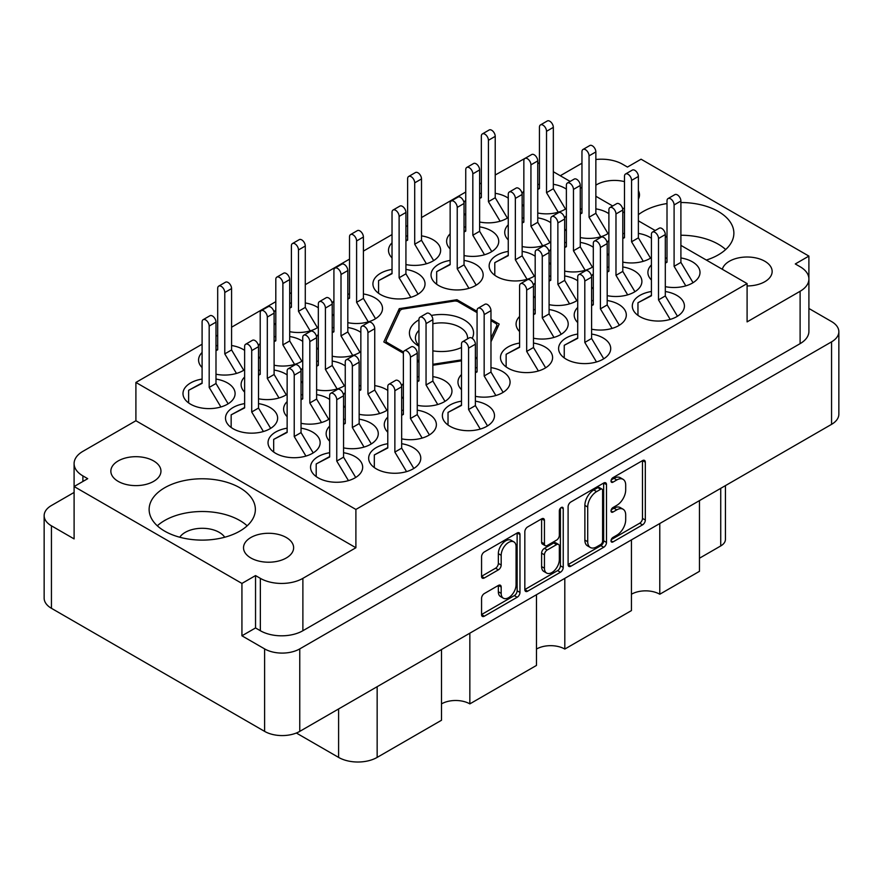 <?xml version="1.0" encoding="UTF-8"?>
<svg xmlns="http://www.w3.org/2000/svg" width="883" height="883" viewBox="0 0 883 883"><rect width="100%" height="100%" fill="white"/><g stroke="black" fill="none" stroke-linecap="round" stroke-linejoin="round"><path stroke-width="1.32" d="M513.884 541.886L511.047 540.253A10.53 6.082 120 0 0 505.782 540.771A10.53 6.082 120 0 0 498.343 553.663L501.18 555.308A10.53 6.082 120 0 1 508.619 542.416A10.53 6.082 120 0 1 513.884 541.886A10.53 6.082 120 0 1 516.069 546.709L516.069 584.778A10.53 6.082 120 0 1 511.467 595.374A10.53 6.082 120 0 1 503.354 598.199A10.53 6.082 120 0 1 501.18 593.376L501.18 587.029A3.94 2.274 120 0 0 500.363 585.23A3.94 2.274 120 0 0 498.398 585.429L484.348 593.542A3.94 2.274 120 0 0 481.566 598.354L481.566 614.579A3.94 2.274 120 0 0 482.372 616.389A3.94 2.274 120 0 0 484.348 616.191L517.184 597.239A3.94 2.274 120 0 0 519.966 592.416L519.966 534.579A3.94 2.274 120 0 0 519.149 532.78A3.94 2.274 120 0 0 517.184 532.968L484.348 551.93A3.94 2.274 120 0 0 481.566 556.754L481.566 576.345A3.94 2.274 120 0 0 482.372 578.155A3.94 2.274 120 0 0 484.348 577.957L498.398 569.844A3.94 2.274 120 0 0 501.18 565.021L501.18 555.308M561.279 507.515L563.233 508.63A2.759 1.589 120 0 0 562.659 507.372A2.759 1.589 120 0 0 561.279 507.515A2.759 1.589 120 0 0 559.336 510.882L559.336 535.308A3.94 2.274 120 0 1 556.555 540.12L547.228 545.506A3.94 2.274 120 0 1 545.264 545.694A3.94 2.274 120 0 1 544.447 543.895L544.447 520.44A3.94 2.274 120 0 0 543.63 518.641A3.94 2.274 120 0 0 541.665 518.84L544.447 520.44M624.491 181.633A25.055 14.47 0 0 0 595.859 185.165M747.095 285.949A25.055 14.47 0 0 0 772.15 271.478A25.055 14.47 0 0 0 764.81 261.247A25.055 14.47 0 0 0 739.292 257.737A25.055 14.47 0 0 0 722.327 269.293M118.19 481.378A25.055 14.47 180 0 1 110.85 471.147A25.055 14.47 180 0 1 126.324 457.791A25.055 14.47 180 0 1 153.62 460.926A25.055 14.47 180 0 1 160.96 471.147A25.055 14.47 180 0 1 145.496 484.513A25.055 14.47 180 0 1 118.19 481.378M179.768 537.239A24.051 13.885 180 0 1 219.249 532.361A24.051 13.885 180 0 1 224.724 537.239M250.86 557.979A25.055 14.47 180 0 1 243.52 547.747A25.055 14.47 180 0 1 258.984 534.381A25.055 14.47 180 0 1 286.291 537.515A25.055 14.47 180 0 1 293.631 547.747A25.055 14.47 180 0 1 278.167 561.113A25.055 14.47 180 0 1 250.86 557.979M239.801 487.758A53.123 30.673 0 0 0 181.909 481.114A53.123 30.673 0 0 0 149.128 509.447A53.123 30.673 0 0 0 164.679 531.136A53.123 30.673 0 0 0 222.571 537.78A53.123 30.673 0 0 0 255.364 509.447A53.123 30.673 0 0 0 239.801 487.758M247.163 525.815A53.123 30.673 0 0 0 239.801 520.495A53.123 30.673 0 0 0 157.317 525.815M706.334 260.055A53.123 30.673 0 0 0 733.872 233.178A53.123 30.673 0 0 0 718.32 211.49A53.123 30.673 0 0 0 680.903 202.516M667.007 203.554A53.123 30.673 0 0 0 638.376 214.69M725.683 249.547A53.123 30.673 0 0 0 718.32 244.227A53.123 30.673 0 0 0 680.903 235.242M667.007 236.291A53.123 30.673 0 0 0 665.572 236.523M202.097 379.072A26.06 15.044 0 0 0 182.991 393.575A26.06 15.044 0 0 0 190.618 404.215A26.06 15.044 0 0 0 219.017 407.471A26.06 15.044 0 0 0 235.099 393.575A26.06 15.044 0 0 0 227.472 382.935A26.06 15.044 0 0 0 215.993 379.072M244.624 350.363A26.06 15.044 0 0 0 243.068 349.381A26.06 15.044 0 0 0 231.578 345.518M217.693 345.518A26.06 15.044 0 0 0 215.993 345.827M202.097 352.472A26.06 15.044 0 0 0 198.576 360.021A26.06 15.044 0 0 0 202.097 367.571M387.78 390.463A26.06 15.044 0 0 0 386.224 389.48A26.06 15.044 0 0 0 374.745 385.617M360.849 385.617A26.06 15.044 0 0 0 359.149 385.926M345.253 392.571A26.06 15.044 0 0 0 343.454 394.745M343.553 405.65A26.06 15.044 0 0 0 345.253 407.67M287.141 428.178A26.06 15.044 0 0 0 268.035 442.67A26.06 15.044 0 0 0 275.662 453.31A26.06 15.044 0 0 0 304.061 456.577A26.06 15.044 0 0 0 320.154 442.67A26.06 15.044 0 0 0 312.516 432.03A26.06 15.044 0 0 0 301.037 428.178M318.333 307.814A26.06 15.044 0 0 0 316.765 306.831A26.06 15.044 0 0 0 305.286 302.968M291.401 302.968A26.06 15.044 0 0 0 289.701 303.277M275.805 309.911A26.06 15.044 0 0 0 274.006 312.096M274.105 322.99A26.06 15.044 0 0 0 275.805 325.021M287.141 374.922A26.06 15.044 0 0 0 285.584 373.928A26.06 15.044 0 0 0 274.105 370.065M260.209 370.065A26.06 15.044 0 0 0 258.509 370.374M244.624 377.019A26.06 15.044 0 0 0 241.103 384.569A26.06 15.044 0 0 0 244.624 392.129M360.849 332.361A26.06 15.044 0 0 0 359.293 331.379A26.06 15.044 0 0 0 347.814 327.516M333.917 327.516A26.06 15.044 0 0 0 332.218 327.825M318.333 334.469A26.06 15.044 0 0 0 316.522 336.644M316.622 347.549A26.06 15.044 0 0 0 318.333 349.569M329.668 399.469A26.06 15.044 0 0 0 328.112 398.487A26.06 15.044 0 0 0 316.622 394.624M302.737 394.624A26.06 15.044 0 0 0 301.037 394.933M287.141 401.566A26.06 15.044 0 0 0 283.62 409.116A26.06 15.044 0 0 0 287.141 416.677M475.374 396.312A26.06 15.044 0 0 0 510.076 382.118A26.06 15.044 0 0 0 502.449 371.478A26.06 15.044 0 0 0 490.97 367.615M477.074 367.615A26.06 15.044 0 0 0 475.374 367.924M461.489 374.569A26.06 15.044 0 0 0 457.968 382.118A26.06 15.044 0 0 0 461.489 389.668M302.737 341.368A26.06 15.044 0 0 0 301.18 340.385A26.06 15.044 0 0 0 289.701 336.522M275.805 336.522A26.06 15.044 0 0 0 274.105 336.831M260.209 343.465A26.06 15.044 0 0 0 258.41 345.65M258.509 356.544A26.06 15.044 0 0 0 260.209 358.575M347.814 322.659A26.06 15.044 0 0 0 382.516 308.465A26.06 15.044 0 0 0 374.878 297.825A26.06 15.044 0 0 0 363.399 293.962M349.513 293.962A26.06 15.044 0 0 0 347.814 294.271M333.917 300.915A26.06 15.044 0 0 0 332.118 303.09M332.218 313.995A26.06 15.044 0 0 0 333.917 316.015M244.624 403.619A26.06 15.044 0 0 0 225.507 418.123A26.06 15.044 0 0 0 233.145 428.763A26.06 15.044 0 0 0 261.545 432.019A26.06 15.044 0 0 0 277.626 418.123A26.06 15.044 0 0 0 269.999 407.482A26.06 15.044 0 0 0 258.509 403.619M345.253 365.915A26.06 15.044 0 0 0 343.697 364.933A26.06 15.044 0 0 0 332.218 361.07M318.333 361.07A26.06 15.044 0 0 0 316.622 361.379M302.737 368.012A26.06 15.044 0 0 0 300.937 370.198M301.037 381.092A26.06 15.044 0 0 0 302.737 383.123M401.666 438.862A26.06 15.044 0 0 0 436.379 424.668A26.06 15.044 0 0 0 428.741 414.028A26.06 15.044 0 0 0 417.262 410.165M403.376 410.165A26.06 15.044 0 0 0 401.666 410.474M387.78 417.118A26.06 15.044 0 0 0 384.26 424.668A26.06 15.044 0 0 0 387.78 432.217M417.262 405.308A26.06 15.044 0 0 0 451.964 391.114A26.06 15.044 0 0 0 444.337 380.485A26.06 15.044 0 0 0 432.858 376.622M418.961 376.622A26.06 15.044 0 0 0 417.262 376.931M403.376 383.564A26.06 15.044 0 0 0 401.566 385.75M401.666 396.644A26.06 15.044 0 0 0 403.376 398.674M343.553 447.869A26.06 15.044 0 0 0 378.266 433.674A26.06 15.044 0 0 0 370.628 423.034A26.06 15.044 0 0 0 359.149 419.171M345.253 419.171A26.06 15.044 0 0 0 343.553 419.48M329.668 426.114A26.06 15.044 0 0 0 326.147 433.674A26.06 15.044 0 0 0 329.668 441.224M461.489 401.169A26.06 15.044 0 0 0 442.372 415.672A26.06 15.044 0 0 0 450.01 426.301A26.06 15.044 0 0 0 478.398 429.568A26.06 15.044 0 0 0 494.491 415.672A26.06 15.044 0 0 0 486.853 405.032A26.06 15.044 0 0 0 475.374 401.169M387.78 443.719A26.06 15.044 0 0 0 368.664 458.222A26.06 15.044 0 0 0 376.301 468.862A26.06 15.044 0 0 0 404.701 472.118A26.06 15.044 0 0 0 420.783 458.222A26.06 15.044 0 0 0 413.156 447.582A26.06 15.044 0 0 0 401.666 443.719M329.668 452.725A26.06 15.044 0 0 0 310.551 467.228A26.06 15.044 0 0 0 318.189 477.858A26.06 15.044 0 0 0 346.589 481.125A26.06 15.044 0 0 0 362.67 467.228A26.06 15.044 0 0 0 355.043 456.588A26.06 15.044 0 0 0 343.553 452.725M665.307 286.655A26.06 15.044 0 0 0 700.009 272.461A26.06 15.044 0 0 0 692.382 261.821A26.06 15.044 0 0 0 680.903 257.957M667.007 257.957A26.06 15.044 0 0 0 665.307 258.266M651.422 264.911A26.06 15.044 0 0 0 647.901 272.461A26.06 15.044 0 0 0 651.422 280.01M651.422 291.511A26.06 15.044 0 0 0 632.305 306.015A26.06 15.044 0 0 0 639.932 316.655A26.06 15.044 0 0 0 668.332 319.911A26.06 15.044 0 0 0 684.424 306.015A26.06 15.044 0 0 0 676.786 295.375A26.06 15.044 0 0 0 665.307 291.511M577.714 334.061A26.06 15.044 0 0 0 558.597 348.564A26.06 15.044 0 0 0 566.235 359.204A26.06 15.044 0 0 0 594.634 362.46A26.06 15.044 0 0 0 610.716 348.564A26.06 15.044 0 0 0 603.089 337.924A26.06 15.044 0 0 0 591.599 334.061M607.195 295.65A26.06 15.044 0 0 0 641.897 281.456A26.06 15.044 0 0 0 634.27 270.827A26.06 15.044 0 0 0 622.791 266.964M608.895 266.964A26.06 15.044 0 0 0 607.195 267.273M593.299 273.907A26.06 15.044 0 0 0 591.5 276.092M591.599 286.986A26.06 15.044 0 0 0 593.299 289.017M533.487 338.211A26.06 15.044 0 0 0 568.199 324.017A26.06 15.044 0 0 0 560.562 313.377A26.06 15.044 0 0 0 549.083 309.514M535.186 309.514A26.06 15.044 0 0 0 533.487 309.823M519.601 316.467A26.06 15.044 0 0 0 516.08 324.017A26.06 15.044 0 0 0 519.601 331.566M591.599 329.204A26.06 15.044 0 0 0 626.312 315.01A26.06 15.044 0 0 0 618.674 304.37A26.06 15.044 0 0 0 607.195 300.518M593.299 300.518A26.06 15.044 0 0 0 591.599 300.816M577.714 307.461A26.06 15.044 0 0 0 574.193 315.01A26.06 15.044 0 0 0 577.714 322.571M535.186 256.258A26.06 15.044 0 0 0 533.63 255.275A26.06 15.044 0 0 0 522.151 251.412M508.255 251.412A26.06 15.044 0 0 0 489.149 265.915A26.06 15.044 0 0 0 496.776 276.556A26.06 15.044 0 0 0 535.186 275.573M608.895 213.708A26.06 15.044 0 0 0 607.338 212.726A26.06 15.044 0 0 0 595.859 208.863M581.963 208.863A26.06 15.044 0 0 0 580.263 209.172M566.378 215.805A26.06 15.044 0 0 0 564.568 217.991M564.667 228.885A26.06 15.044 0 0 0 566.378 230.916M392.03 269.414A26.06 15.044 0 0 0 372.924 283.918A26.06 15.044 0 0 0 380.551 294.558A26.06 15.044 0 0 0 408.95 297.814A26.06 15.044 0 0 0 425.032 283.918A26.06 15.044 0 0 0 417.405 273.277A26.06 15.044 0 0 0 405.926 269.414M464.039 255.551A26.06 15.044 0 0 0 498.74 241.368A26.06 15.044 0 0 0 491.114 230.728A26.06 15.044 0 0 0 479.624 226.865M465.738 226.865A26.06 15.044 0 0 0 464.039 227.174M450.142 233.807A26.06 15.044 0 0 0 446.621 241.368A26.06 15.044 0 0 0 450.142 248.918M519.601 343.068A26.06 15.044 0 0 0 500.484 357.571A26.06 15.044 0 0 0 508.122 368.2A26.06 15.044 0 0 0 536.522 371.467A26.06 15.044 0 0 0 552.603 357.571A26.06 15.044 0 0 0 544.966 346.931A26.06 15.044 0 0 0 533.487 343.068M593.299 247.262A26.06 15.044 0 0 0 591.742 246.269A26.06 15.044 0 0 0 580.263 242.417M566.378 242.417A26.06 15.044 0 0 0 564.667 242.715M550.782 249.359A26.06 15.044 0 0 0 548.983 251.534M549.083 262.439A26.06 15.044 0 0 0 550.782 264.47M450.142 260.419A26.06 15.044 0 0 0 431.036 274.911A26.06 15.044 0 0 0 438.663 285.551A26.06 15.044 0 0 0 467.063 288.818A26.06 15.044 0 0 0 483.156 274.911A26.06 15.044 0 0 0 475.518 264.282A26.06 15.044 0 0 0 464.039 260.419M550.782 222.704A26.06 15.044 0 0 0 549.226 221.721A26.06 15.044 0 0 0 537.747 217.858M523.851 217.858A26.06 15.044 0 0 0 522.151 218.167M508.255 224.812A26.06 15.044 0 0 0 504.734 232.361A26.06 15.044 0 0 0 508.255 239.911M405.926 264.558A26.06 15.044 0 0 0 440.628 250.364A26.06 15.044 0 0 0 432.99 239.723A26.06 15.044 0 0 0 421.511 235.86M407.626 235.86A26.06 15.044 0 0 0 405.926 236.169M392.03 242.814A26.06 15.044 0 0 0 388.509 250.364A26.06 15.044 0 0 0 392.03 257.913M651.422 238.255A26.06 15.044 0 0 0 649.855 237.273A26.06 15.044 0 0 0 638.376 233.41M624.491 233.41A26.06 15.044 0 0 0 622.791 233.719M608.895 240.353A26.06 15.044 0 0 0 607.096 242.538M607.195 253.432A26.06 15.044 0 0 0 608.895 255.463M577.714 280.805A26.06 15.044 0 0 0 576.158 279.823A26.06 15.044 0 0 0 564.667 275.96M550.782 275.96A26.06 15.044 0 0 0 549.083 276.269M535.186 282.913A26.06 15.044 0 0 0 533.387 285.088M533.487 295.993A26.06 15.044 0 0 0 535.186 298.012M508.255 198.156A26.06 15.044 0 0 0 506.699 197.174A26.06 15.044 0 0 0 495.22 193.311M481.334 193.311A26.06 15.044 0 0 0 479.624 193.62M465.738 200.253A26.06 15.044 0 0 0 463.939 202.439M464.039 213.333A26.06 15.044 0 0 0 465.738 215.364M566.378 189.161A26.06 15.044 0 0 0 564.811 188.167A26.06 15.044 0 0 0 553.332 184.304M539.447 184.304A26.06 15.044 0 0 0 537.747 184.613M523.851 191.258A26.06 15.044 0 0 0 522.052 193.432M522.151 204.337A26.06 15.044 0 0 0 523.851 206.368M568.1 506.787L568.1 564.623A3.94 2.274 120 0 0 568.917 566.422A3.94 2.274 120 0 0 570.882 566.224L603.718 547.272A3.94 2.274 120 0 0 606.5 542.449L606.5 484.612A3.94 2.274 120 0 0 605.683 482.813A3.94 2.274 120 0 0 603.718 483.012L570.882 501.963A3.94 2.274 120 0 0 568.1 506.787M838.85 331.71L838.85 414.193A24.856 14.349 180 0 1 831.565 424.348L299.756 731.378A24.856 14.349 180 0 1 264.613 731.378L51.435 608.31A24.856 14.349 180 0 1 44.15 598.155L44.15 515.672A24.856 14.349 0 0 0 51.435 525.815L74.106 538.906L74.106 486.533L241.931 583.431L241.931 635.804L264.613 648.895A24.856 14.349 0 0 0 299.756 648.895L831.565 341.853A24.856 14.349 0 0 0 838.85 331.71A24.856 14.349 0 0 0 831.565 321.567L808.905 308.476M616.798 535.219L612.968 537.427A2.759 1.589 120 0 0 611.168 539.855A2.759 1.589 120 0 0 611.588 542.063A2.759 1.589 120 0 0 612.968 541.93L642.537 524.866A3.94 2.274 120 0 0 645.318 520.043L645.318 462.206A3.94 2.274 120 0 0 644.502 460.407A3.94 2.274 120 0 0 642.537 460.606L612.968 477.67A2.759 1.589 120 0 0 611.168 480.098A2.759 1.589 120 0 0 611.588 482.306A2.759 1.589 120 0 0 612.968 482.173L616.798 479.955A12.594 7.274 120 0 1 623.089 479.337A12.594 7.274 120 0 1 625.694 485.098L625.694 489.922A12.594 7.274 120 0 1 616.798 505.341L612.968 507.548A2.759 1.589 120 0 0 611.168 509.977A2.759 1.589 120 0 0 611.588 512.184A2.759 1.589 120 0 0 612.968 512.052L616.798 509.844A12.594 7.274 120 0 1 623.089 509.215A12.594 7.274 120 0 1 625.694 514.977L625.694 519.8A12.594 7.274 120 0 1 616.798 535.219M524.833 589.546L557.615 570.617L560.451 572.25A3.94 2.274 120 0 0 563.233 567.438L563.233 508.63M560.451 572.25L527.615 591.213A3.94 2.274 120 0 1 525.65 591.4A3.94 2.274 120 0 1 524.833 589.601L524.833 531.765A3.94 2.274 120 0 1 527.615 526.952L541.665 518.84M469.844 633.188L469.844 703.883L536.467 665.429L536.467 594.723M659.778 523.531L659.778 594.237L699.468 571.323L699.468 500.617M564.811 578.354L564.811 649.06L631.433 610.595L631.433 539.888M808.894 278.399L808.894 256.092L641.069 159.205L627.46 167.064L622.647 164.282A30.066 17.362 0 0 0 595.859 159.492M74.095 492.438L51.435 505.517A24.856 14.349 0 0 0 44.15 515.672M680.903 245.375L747.095 283.586L747.095 321.887L800.108 291.28A30.066 17.362 0 0 0 808.905 279.006A30.066 17.362 0 0 0 800.108 266.732L795.285 263.951L808.894 256.092M490.97 341.798L499.182 324.094L490.97 319.348M432.858 365.264L461.489 360.838M475.374 358.686L477.074 358.421M477.074 311.335L456.952 299.712L399.271 308.642L383.818 341.942L403.376 353.233M417.262 361.246L418.961 362.229M215.993 374.215A26.06 15.044 0 0 0 244.624 369.679M359.149 414.315A26.06 15.044 0 0 0 387.78 409.778M289.701 331.666A26.06 15.044 0 0 0 318.333 327.118M258.509 398.763A26.06 15.044 0 0 0 287.141 394.226M332.218 356.213A26.06 15.044 0 0 0 360.849 351.677M301.037 423.31A26.06 15.044 0 0 0 329.668 418.774M274.105 365.209A26.06 15.044 0 0 0 302.737 360.672M316.622 389.767A26.06 15.044 0 0 0 345.253 385.22M580.263 237.549A26.06 15.044 0 0 0 608.895 233.013M564.667 271.103A26.06 15.044 0 0 0 593.299 266.567M522.151 246.556A26.06 15.044 0 0 0 550.782 242.019M622.791 262.108A26.06 15.044 0 0 0 651.422 257.56M549.083 304.657A26.06 15.044 0 0 0 577.714 300.121M479.624 222.008A26.06 15.044 0 0 0 508.255 217.472M537.747 213.002A26.06 15.044 0 0 0 566.378 208.465M527.626 156.887L495.22 175M481.334 183.013L479.624 183.995M465.738 192.019L421.511 217.549M407.626 225.573L405.926 226.556M392.03 234.569L363.399 251.103M349.513 259.116L305.286 284.657M291.401 292.67L289.701 293.653M275.805 301.677L231.578 327.207M217.693 335.231L215.993 336.213M202.097 344.227L135.905 382.438L135.905 420.738L82.892 451.345A30.066 17.362 0 0 0 74.095 463.619A30.066 17.362 0 0 0 82.892 475.893L87.715 478.685L74.106 486.533M747.095 283.586L355.893 509.447L135.905 382.438M537.747 162.726L539.447 163.708M553.332 171.721L570.153 181.434M580.263 187.273L581.963 188.256M595.859 196.269L612.67 205.982M622.791 211.821L624.491 212.803M638.376 220.827L655.197 230.529M665.307 236.368L667.007 237.35M241.931 635.804L255.54 627.945L255.54 575.573L241.931 583.431M255.54 627.945L260.353 630.727L260.353 578.354A30.066 17.362 0 0 0 302.88 578.354L302.88 630.727A30.066 17.362 180 0 1 260.353 630.727M255.54 575.573L260.353 578.354M355.893 509.447L355.893 547.747L302.88 578.354M808.905 279.006L808.905 331.379A30.066 17.362 180 0 1 800.108 343.653L302.88 630.727M560.275 175.739L580.12 164.282A30.066 17.362 0 0 1 581.963 163.3M74.106 516.61A30.066 17.362 180 0 1 74.095 515.992L74.095 463.619M622.592 208.565A25.055 14.47 0 0 0 624.491 208.134M638.376 199.128A25.055 14.47 0 0 0 639.48 194.878A25.055 14.47 0 0 0 638.376 190.64M355.893 547.747L135.905 420.738M725.429 485.628L725.429 539.403A16.037 9.26 180 0 1 720.727 545.948L699.468 558.222M377.151 686.698L377.151 757.404L441.5 720.252L441.5 649.546M296.357 733.022L338.597 757.404L338.597 708.961M631.433 594.237A20.044 11.578 180 0 1 659.778 594.237M536.467 649.06A20.044 11.578 180 0 1 564.811 649.06M441.5 703.883A20.044 11.578 180 0 1 469.844 703.883M377.151 757.404A27.263 15.739 180 0 1 338.597 757.404M399.271 312.218L399.271 308.642M456.952 301.269L456.952 299.712M623.089 509.215L620.252 507.582A12.594 7.274 120 0 0 613.961 508.2L616.798 509.844M611.235 509.778L613.961 508.2M623.089 479.337L620.252 477.703A12.594 7.274 120 0 0 613.961 478.321L616.798 479.955M611.235 479.899L613.961 478.321M611.235 539.656L639.7 523.222A3.94 2.274 120 0 0 642.482 518.409L642.482 460.628M568.1 564.557L600.881 545.639A3.94 2.274 120 0 0 603.663 540.815L603.663 483.045M600.661 544.546A2.759 1.589 120 0 0 602.603 541.169L602.603 490.396A2.759 1.589 120 0 0 602.029 489.138A2.759 1.589 120 0 0 600.661 489.281L596.621 491.61A12.594 7.274 120 0 0 587.714 507.03L587.714 541.732A12.594 7.274 120 0 0 590.33 547.493A12.594 7.274 120 0 0 596.621 546.875L600.661 544.546M602.029 489.138L599.193 487.504A2.759 1.589 120 0 0 597.824 487.637L600.661 489.281M590.33 547.493L587.493 545.86A12.594 7.274 120 0 1 584.877 540.098L584.877 505.396A12.594 7.274 120 0 1 593.784 489.966L597.824 487.637M541.61 518.862L541.61 542.261A3.94 2.274 120 0 0 542.427 544.06L545.264 545.694M560.396 508.266L560.396 565.793L563.233 567.438M544.447 568.233A10.53 6.082 120 0 0 546.632 573.056A10.53 6.082 120 0 0 554.745 570.23A10.53 6.082 120 0 0 559.336 559.645L559.336 546.224A3.94 2.274 120 0 0 558.52 544.425A3.94 2.274 120 0 0 556.555 544.623L547.228 549.999A3.94 2.274 120 0 0 544.447 554.822L544.447 568.233L541.61 566.599A10.53 6.082 120 0 0 543.796 571.422L546.632 573.056M558.52 544.425L555.683 542.791A3.94 2.274 120 0 0 553.718 542.979L556.555 544.623M541.61 566.599L541.61 553.188A3.94 2.274 120 0 1 544.392 548.365L553.718 542.979M557.615 570.617A3.94 2.274 120 0 0 560.396 565.793M503.354 598.199L500.529 596.555A10.53 6.082 120 0 1 498.343 591.742L498.343 585.451M481.566 576.29L495.562 568.21A3.94 2.274 120 0 0 498.343 563.387L498.343 553.663M481.566 614.524L514.347 595.595A3.94 2.274 120 0 0 517.129 590.782L517.129 533.001M348.443 480.628L336.754 461.081L336.754 399.712A5.011 2.892 -120 0 0 334.569 394.668A5.011 2.892 -120 0 0 330.706 393.321A5.011 2.892 -120 0 0 329.668 395.617L329.668 456.997L316.202 463.95L316.202 476.577M329.668 456.577L316.202 463.95M355.706 477.46L343.553 457.162L343.553 395.783A5.011 2.892 -120 0 0 341.368 390.739A5.011 2.892 -120 0 0 337.505 389.392L330.706 393.321M336.754 461.081L343.553 457.162M500.109 221.214L488.42 201.677L488.42 140.298A5.011 2.892 -120 0 0 486.224 135.254A5.011 2.892 -120 0 0 482.372 133.918A5.011 2.892 -120 0 0 481.334 136.203L481.334 197.582L479.624 198.465M481.334 197.174L479.624 198.046M507.372 218.046L495.22 197.748L495.22 136.368A5.011 2.892 -120 0 0 493.034 131.324A5.011 2.892 -120 0 0 489.171 129.989L482.372 133.918M488.42 201.677L495.22 197.748M569.557 303.862L557.868 284.326L557.868 222.946A5.011 2.892 -120 0 0 555.683 217.902A5.011 2.892 -120 0 0 551.82 216.567A5.011 2.892 -120 0 0 550.782 218.863L550.782 280.231L549.083 281.114M550.782 279.823L549.083 280.695M576.82 300.706L564.667 280.397L564.667 219.017A5.011 2.892 -120 0 0 562.482 213.984A5.011 2.892 -120 0 0 558.619 212.637L551.82 216.567M557.868 284.326L564.667 280.397M643.265 261.313L631.577 241.776L631.577 180.397A5.011 2.892 -120 0 0 629.391 175.353A5.011 2.892 -120 0 0 625.528 174.006A5.011 2.892 -120 0 0 624.491 176.302L624.491 237.682L622.791 238.565M624.491 237.262L622.791 238.145M650.528 258.145L638.376 237.847L638.376 176.468A5.011 2.892 -120 0 0 636.19 171.423A5.011 2.892 -120 0 0 632.327 170.088L625.528 174.006M631.577 241.776L638.376 237.847M426.401 263.774L414.712 244.227L414.712 182.847A5.011 2.892 -120 0 0 412.527 177.803A5.011 2.892 -120 0 0 408.663 176.468A5.011 2.892 -120 0 0 407.626 178.763L407.626 240.132L405.926 241.015M407.626 239.723L405.926 240.606M433.663 260.606L421.511 240.297L421.511 178.929A5.011 2.892 -120 0 0 419.326 173.885A5.011 2.892 -120 0 0 415.463 172.538L408.663 176.468M414.712 244.227L421.511 240.297M542.626 245.761L530.937 226.225L530.937 164.845A5.011 2.892 -120 0 0 528.751 159.801A5.011 2.892 -120 0 0 524.888 158.465A5.011 2.892 -120 0 0 523.851 160.761L523.851 222.13L522.151 223.013M523.851 221.721L522.151 222.593M549.888 242.604L537.747 222.295L537.747 160.916A5.011 2.892 -120 0 0 535.551 155.883A5.011 2.892 -120 0 0 531.687 154.536L524.888 158.465M530.937 226.225L537.747 222.295M468.928 288.322L457.228 268.774L457.228 207.406A5.011 2.892 -120 0 0 455.043 202.362A5.011 2.892 -120 0 0 451.18 201.015A5.011 2.892 -120 0 0 450.142 203.311L450.142 264.69L436.677 271.644L436.677 284.271M450.142 264.271L436.677 271.644M476.191 285.154L464.039 264.845L464.039 203.476A5.011 2.892 -120 0 0 461.853 198.432A5.011 2.892 -120 0 0 457.99 197.086L451.18 201.015M457.228 268.774L464.039 264.845M585.153 270.319L573.464 250.772L573.464 189.404A5.011 2.892 -120 0 0 571.268 184.359A5.011 2.892 -120 0 0 567.416 183.013A5.011 2.892 -120 0 0 566.378 185.309L566.378 246.677L564.667 247.56M566.378 246.269L564.667 247.152M592.416 267.152L580.263 246.843L580.263 185.474A5.011 2.892 -120 0 0 578.078 180.43A5.011 2.892 -120 0 0 574.215 179.083L567.416 183.013M573.464 250.772L580.263 246.843M538.376 370.97L526.687 351.434L526.687 290.054A5.011 2.892 -120 0 0 524.502 285.01A5.011 2.892 -120 0 0 520.639 283.664A5.011 2.892 -120 0 0 519.601 285.96L519.601 347.339L506.136 354.293L506.136 366.92M519.601 346.92L506.136 354.293M545.639 367.803L533.487 347.505L533.487 286.125A5.011 2.892 -120 0 0 531.301 281.081A5.011 2.892 -120 0 0 527.438 279.734L520.639 283.664M526.687 351.434L533.487 347.505M484.513 254.768L472.824 235.231L472.824 173.852A5.011 2.892 -120 0 0 470.639 168.808A5.011 2.892 -120 0 0 466.776 167.461A5.011 2.892 -120 0 0 465.738 169.757L465.738 231.136L464.039 232.008M465.738 230.717L464.039 231.6M491.776 251.6L479.624 231.302L479.624 169.922A5.011 2.892 -120 0 0 477.438 164.878A5.011 2.892 -120 0 0 473.575 163.532L466.776 167.461M472.824 235.231L479.624 231.302M410.816 297.317L399.116 277.781L399.116 216.401A5.011 2.892 -120 0 0 396.931 211.357A5.011 2.892 -120 0 0 393.067 210.022A5.011 2.892 -120 0 0 392.03 212.306L392.03 273.686L378.564 280.639L378.564 293.266M392.03 273.277L378.564 280.639M418.067 294.16L405.926 273.851L405.926 212.472A5.011 2.892 -120 0 0 403.741 207.428A5.011 2.892 -120 0 0 399.878 206.092L393.067 210.022M399.116 277.781L405.926 273.851M600.749 236.765L589.049 217.218L589.049 155.849A5.011 2.892 -120 0 0 586.864 150.805A5.011 2.892 -120 0 0 583.001 149.459A5.011 2.892 -120 0 0 581.963 151.755L581.963 213.134L580.263 214.006M581.963 212.715L580.263 213.598M608.001 233.598L595.859 213.3L595.859 151.92A5.011 2.892 -120 0 0 593.663 146.876A5.011 2.892 -120 0 0 589.811 145.529L583.001 149.459M589.049 217.218L595.859 213.3M527.041 279.315L515.352 259.779L515.352 198.399A5.011 2.892 -120 0 0 513.155 193.355A5.011 2.892 -120 0 0 509.292 192.019A5.011 2.892 -120 0 0 508.255 194.304L508.255 255.684L494.789 262.637L494.789 275.264M508.255 255.275L494.789 262.637M534.303 276.147L522.151 255.849L522.151 194.47A5.011 2.892 -120 0 0 519.966 189.426A5.011 2.892 -120 0 0 516.102 188.09L509.292 192.019M515.352 259.779L522.151 255.849M612.085 328.421L600.396 308.873L600.396 247.505A5.011 2.892 -120 0 0 598.199 242.461A5.011 2.892 -120 0 0 594.347 241.114A5.011 2.892 -120 0 0 593.299 243.41L593.299 304.778L591.599 305.661M593.299 304.37L591.599 305.253M619.347 325.253L607.195 304.944L607.195 243.576A5.011 2.892 -120 0 0 605.01 238.531A5.011 2.892 -120 0 0 601.146 237.185L594.347 241.114M600.396 308.873L607.195 304.944M553.972 337.416L542.272 317.88L542.272 256.5A5.011 2.892 -120 0 0 540.087 251.456A5.011 2.892 -120 0 0 536.224 250.121A5.011 2.892 -120 0 0 535.186 252.406L535.186 313.785L533.487 314.668M535.186 313.377L533.487 314.249M561.235 334.249L549.083 313.951L549.083 252.571A5.011 2.892 -120 0 0 546.897 247.527A5.011 2.892 -120 0 0 543.034 246.191L536.224 250.121M542.272 317.88L549.083 313.951M627.681 294.867L615.981 275.319L615.981 213.951A5.011 2.892 -120 0 0 613.795 208.907A5.011 2.892 -120 0 0 609.932 207.56A5.011 2.892 -120 0 0 608.895 209.856L608.895 271.236L607.195 272.107M608.895 270.816L607.195 271.699M634.932 291.699L622.791 271.401L622.791 210.022A5.011 2.892 -120 0 0 620.594 204.977A5.011 2.892 -120 0 0 616.742 203.631L609.932 207.56M615.981 275.319L622.791 271.401M596.489 361.964L584.8 342.427L584.8 281.048A5.011 2.892 -120 0 0 582.614 276.004A5.011 2.892 -120 0 0 578.751 274.668A5.011 2.892 -120 0 0 577.714 276.964L577.714 338.332L564.248 345.286L564.248 357.913M577.714 337.924L564.248 345.286M603.751 358.807L591.599 338.498L591.599 277.119A5.011 2.892 -120 0 0 589.414 272.085A5.011 2.892 -120 0 0 585.55 270.739L578.751 274.668M584.8 342.427L591.599 338.498M670.197 319.414L658.508 299.878L658.508 238.498A5.011 2.892 -120 0 0 656.312 233.454A5.011 2.892 -120 0 0 652.46 232.108A5.011 2.892 -120 0 0 651.422 234.403L651.422 295.783L637.956 302.737L637.956 315.363M651.422 295.364L637.956 302.737M677.46 316.246L665.307 295.948L665.307 234.569A5.011 2.892 -120 0 0 663.122 229.525A5.011 2.892 -120 0 0 659.259 228.189L652.46 232.108M658.508 299.878L665.307 295.948M685.793 285.86L674.093 266.324L674.093 204.944A5.011 2.892 -120 0 0 671.908 199.9A5.011 2.892 -120 0 0 668.045 198.565A5.011 2.892 -120 0 0 667.007 200.86L667.007 262.229L665.307 263.112M667.007 261.821L665.307 262.692M693.045 282.703L680.903 262.394L680.903 201.015A5.011 2.892 -120 0 0 678.707 195.971A5.011 2.892 -120 0 0 674.855 194.635L668.045 198.565M674.093 266.324L680.903 262.394M558.222 212.218L546.533 192.671L546.533 131.302A5.011 2.892 -120 0 0 544.347 126.258A5.011 2.892 -120 0 0 540.484 124.911A5.011 2.892 -120 0 0 539.447 127.207L539.447 188.576L537.747 189.459M539.447 188.167L537.747 189.05M565.484 209.05L553.332 188.741L553.332 127.373A5.011 2.892 -120 0 0 551.147 122.329A5.011 2.892 -120 0 0 547.283 120.982L540.484 124.911M546.533 192.671L553.332 188.741M406.555 471.621L394.867 452.085L394.867 390.705A5.011 2.892 -120 0 0 392.681 385.661A5.011 2.892 -120 0 0 388.818 384.326A5.011 2.892 -120 0 0 387.78 386.622L387.78 447.99L374.315 454.944L374.315 467.571M387.78 447.582L374.315 454.944M413.818 468.465L401.666 448.156L401.666 386.776A5.011 2.892 -120 0 0 399.48 381.732A5.011 2.892 -120 0 0 395.617 380.396L388.818 384.326M394.867 452.085L401.666 448.156M480.264 429.072L468.575 409.535L468.575 348.156A5.011 2.892 -120 0 0 466.39 343.112A5.011 2.892 -120 0 0 462.526 341.765A5.011 2.892 -120 0 0 461.489 344.061L461.489 405.44L448.023 412.394L448.023 425.021M461.489 405.021L448.023 412.394M487.526 425.904L475.374 405.606L475.374 344.227A5.011 2.892 -120 0 0 473.189 339.182A5.011 2.892 -120 0 0 469.326 337.836L462.526 341.765M468.575 409.535L475.374 405.606M364.039 447.074L352.35 427.538L352.35 366.158A5.011 2.892 -120 0 0 350.154 361.114A5.011 2.892 -120 0 0 346.302 359.767A5.011 2.892 -120 0 0 345.253 362.063L345.253 423.443L343.553 424.326M345.253 423.023L343.553 423.906M371.301 443.906L359.149 423.608L359.149 362.229A5.011 2.892 -120 0 0 356.964 357.185A5.011 2.892 -120 0 0 353.101 355.849L346.302 359.767M352.35 427.538L359.149 423.608M437.747 404.524L426.048 384.977L426.048 323.608A5.011 2.892 -120 0 0 423.862 318.564A5.011 2.892 -120 0 0 419.999 317.218A5.011 2.892 -120 0 0 418.961 319.514L418.961 380.893L417.262 381.765M418.961 380.474L417.262 381.357M444.999 401.357L432.858 381.048L432.858 319.679A5.011 2.892 -120 0 0 430.661 314.635A5.011 2.892 -120 0 0 426.809 313.288L419.999 317.218M426.048 384.977L432.858 381.048M422.151 438.078L410.463 418.531L410.463 357.151A5.011 2.892 -120 0 0 408.266 352.118A5.011 2.892 -120 0 0 404.414 350.772A5.011 2.892 -120 0 0 403.376 353.068L403.376 414.436L401.666 415.319M403.376 414.028L401.666 414.911M429.414 434.911L417.262 414.602L417.262 353.233A5.011 2.892 -120 0 0 415.076 348.189A5.011 2.892 -120 0 0 411.213 346.842L404.414 350.772M410.463 418.531L417.262 414.602M337.107 388.973L325.419 369.436L325.419 308.057A5.011 2.892 -120 0 0 323.222 303.012A5.011 2.892 -120 0 0 319.37 301.666A5.011 2.892 -120 0 0 318.333 303.962L318.333 365.341L316.622 366.224M318.333 364.922L316.622 365.805M344.37 385.805L332.218 365.507L332.218 304.127A5.011 2.892 -120 0 0 330.032 299.083A5.011 2.892 -120 0 0 326.169 297.748L319.37 301.666M325.419 369.436L332.218 365.507M263.399 431.522L251.71 411.986L251.71 350.606A5.011 2.892 -120 0 0 249.525 345.562A5.011 2.892 -120 0 0 245.662 344.227A5.011 2.892 -120 0 0 244.624 346.522L244.624 407.891L231.158 414.844L231.158 427.471M244.624 407.482L231.158 414.844M270.662 428.365L258.509 408.056L258.509 346.677A5.011 2.892 -120 0 0 256.324 341.644A5.011 2.892 -120 0 0 252.461 340.297L245.662 344.227M251.71 411.986L258.509 408.056M368.288 321.876L356.6 302.328L356.6 240.949A5.011 2.892 -120 0 0 354.414 235.916A5.011 2.892 -120 0 0 350.551 234.569A5.011 2.892 -120 0 0 349.513 236.865L349.513 298.233L347.814 299.116M349.513 297.825L347.814 298.708M375.551 318.708L363.399 298.399L363.399 237.03A5.011 2.892 -120 0 0 361.213 231.986A5.011 2.892 -120 0 0 357.35 230.64L350.551 234.569M356.6 302.328L363.399 298.399M294.58 364.425L282.891 344.878L282.891 283.509A5.011 2.892 -120 0 0 280.706 278.465A5.011 2.892 -120 0 0 276.843 277.119A5.011 2.892 -120 0 0 275.805 279.414L275.805 340.794L274.105 341.666M275.805 340.374L274.105 341.257M301.843 361.257L289.701 340.959L289.701 279.58A5.011 2.892 -120 0 0 287.505 274.536A5.011 2.892 -120 0 0 283.642 273.189L276.843 277.119M282.891 344.878L289.701 340.959M495.86 395.518L484.16 375.981L484.16 314.602A5.011 2.892 -120 0 0 481.975 309.558A5.011 2.892 -120 0 0 478.111 308.222A5.011 2.892 -120 0 0 477.074 310.507L477.074 371.886L475.374 372.769M477.074 371.478L475.374 372.35M503.111 392.35L490.97 372.052L490.97 310.673A5.011 2.892 -120 0 0 488.785 305.628A5.011 2.892 -120 0 0 484.922 304.293L478.111 308.222M484.16 375.981L490.97 372.052M321.511 422.527L309.823 402.979L309.823 341.611A5.011 2.892 -120 0 0 307.637 336.566A5.011 2.892 -120 0 0 303.774 335.22A5.011 2.892 -120 0 0 302.737 337.516L302.737 398.895L301.037 399.767M302.737 398.476L301.037 399.359M328.774 419.359L316.622 399.061L316.622 337.681A5.011 2.892 -120 0 0 314.436 332.637A5.011 2.892 -120 0 0 310.573 331.291L303.774 335.22M309.823 402.979L316.622 399.061M352.703 355.419L341.004 335.882L341.004 274.503A5.011 2.892 -120 0 0 338.818 269.458A5.011 2.892 -120 0 0 334.955 268.123A5.011 2.892 -120 0 0 333.917 270.408L333.917 331.787L332.218 332.67M333.917 331.379L332.218 332.251M359.955 352.262L347.814 331.953L347.814 270.573A5.011 2.892 -120 0 0 345.617 265.529A5.011 2.892 -120 0 0 341.765 264.194L334.955 268.123M341.004 335.882L347.814 331.953M278.995 397.979L267.306 378.432L267.306 317.063A5.011 2.892 -120 0 0 265.11 312.019A5.011 2.892 -120 0 0 261.247 310.673A5.011 2.892 -120 0 0 260.209 312.968L260.209 374.337L258.509 375.22M260.209 373.928L258.509 374.811M286.258 394.811L274.105 374.502L274.105 313.134A5.011 2.892 -120 0 0 271.92 308.09A5.011 2.892 -120 0 0 268.057 306.743L261.247 310.673M267.306 378.432L274.105 374.502M310.176 330.871L298.487 311.335L298.487 249.955A5.011 2.892 -120 0 0 296.302 244.911A5.011 2.892 -120 0 0 292.439 243.565A5.011 2.892 -120 0 0 291.401 245.86L291.401 307.24L289.701 308.123M291.401 306.82L289.701 307.703M317.439 327.703L305.286 307.405L305.286 246.026A5.011 2.892 -120 0 0 303.101 240.982A5.011 2.892 -120 0 0 299.238 239.646L292.439 243.565M298.487 311.335L305.286 307.405M305.926 456.081L294.227 436.533L294.227 375.165A5.011 2.892 -120 0 0 292.041 370.12A5.011 2.892 -120 0 0 288.178 368.774A5.011 2.892 -120 0 0 287.141 371.07L287.141 432.438L273.675 439.403L273.675 452.03M287.141 432.03L273.675 439.403M313.189 452.913L301.037 432.604L301.037 371.235A5.011 2.892 -120 0 0 298.851 366.191A5.011 2.892 -120 0 0 294.988 364.845L288.178 368.774M294.227 436.533L301.037 432.604M379.624 413.52L367.935 393.984L367.935 332.604A5.011 2.892 -120 0 0 365.75 327.56A5.011 2.892 -120 0 0 361.887 326.224A5.011 2.892 -120 0 0 360.849 328.52L360.849 389.889L359.149 390.772M360.849 389.48L359.149 390.352M386.886 410.363L374.745 390.054L374.745 328.675A5.011 2.892 -120 0 0 372.549 323.631A5.011 2.892 -120 0 0 368.686 322.295L361.887 326.224M367.935 393.984L374.745 390.054M236.467 373.421L224.779 353.884L224.779 292.505A5.011 2.892 -120 0 0 222.593 287.461A5.011 2.892 -120 0 0 218.73 286.125A5.011 2.892 -120 0 0 217.693 288.421L217.693 349.789L215.993 350.672M217.693 349.381L215.993 350.253M243.73 370.264L231.578 349.955L231.578 288.575A5.011 2.892 -120 0 0 229.392 283.542A5.011 2.892 -120 0 0 225.529 282.196L218.73 286.125M224.779 353.884L231.578 349.955M220.882 406.975L209.183 387.438L209.183 326.059A5.011 2.892 -120 0 0 206.997 321.015A5.011 2.892 -120 0 0 203.134 319.679A5.011 2.892 -120 0 0 202.097 321.964L202.097 383.343L188.631 390.297L188.631 402.924M202.097 382.935L188.631 390.297M228.134 403.807L215.993 383.509L215.993 322.129A5.011 2.892 -120 0 0 213.807 317.085A5.011 2.892 -120 0 0 209.944 315.75L203.134 319.679M209.183 387.438L215.993 383.509M472.217 338.332A32.075 18.521 0 0 0 464.182 319.922A32.075 18.521 0 0 0 431.346 315.452M418.961 319.845A32.075 18.521 0 0 0 418.818 346.114L418.818 346.114A32.075 18.521 0 0 0 418.961 346.191M467.504 338.895A26.06 15.044 0 0 0 467.56 337.924A26.06 15.044 0 0 0 459.922 327.284A26.06 15.044 0 0 0 432.858 323.73M418.961 330.374A26.06 15.044 0 0 0 415.44 337.924A26.06 15.044 0 0 0 418.961 345.485M385.992 343.2L385.992 340.827A57.13 32.98 0 0 0 386.666 342.273L386.666 343.586M477.074 312.637L457.537 301.357A57.13 32.98 0 0 0 455.021 300.971L402.03 309.171A57.13 32.98 0 0 0 400.198 310.231L385.992 340.827M497.008 328.785L497.008 325.209A57.13 32.98 0 0 0 496.334 323.752L490.97 320.661M432.858 350.849A32.075 18.521 0 0 0 461.489 347.494M477.074 357.46L475.374 357.725M461.489 359.878L432.858 364.304M497.008 325.209L490.97 338.211M418.961 360.926L417.262 359.944M403.509 351.997L386.666 342.273M831.565 424.348L831.565 341.853M299.756 648.895L299.756 731.378M264.613 731.378L264.613 648.895M51.435 525.815L51.435 608.31M800.108 343.653L800.108 291.28M82.892 475.893L82.892 481.467M720.727 545.948L720.727 488.343M611.025 510.926L612.968 512.052M611.025 481.047L612.968 482.173M642.537 460.606L645.318 462.206M642.482 518.409L645.318 520.043M639.7 523.222L642.537 524.866M611.025 540.804L612.968 541.93M603.718 483.012L606.5 484.612M603.663 540.815L606.5 542.449M600.881 545.639L603.718 547.272M568.1 564.623L570.882 566.224M593.784 489.966L596.621 491.61M584.877 505.396L587.714 507.03M584.877 540.098L587.714 541.732M524.833 589.601L527.615 591.213M541.61 542.261L544.447 543.895M544.392 548.365L547.228 549.999M541.61 553.188L544.447 554.822M498.398 585.429L501.18 587.029M498.343 591.742L501.18 593.376M498.343 563.387L501.18 565.021M495.562 568.21L498.398 569.844M481.566 576.345L484.348 577.957M517.173 532.968L519.966 534.579M517.129 590.782L519.966 592.416M514.347 595.595L517.184 597.239M481.566 614.579L484.348 616.191M336.754 399.712L343.553 395.783M488.42 140.298L495.22 136.368M557.868 222.946L564.667 219.017M631.577 180.397L638.376 176.468M414.712 182.847L421.511 178.929M530.937 164.845L537.747 160.916M457.228 207.406L464.039 203.476M573.464 189.404L580.263 185.474M526.687 290.054L533.487 286.125M472.824 173.852L479.624 169.922M399.116 216.401L405.926 212.472M589.049 155.849L595.859 151.92M515.352 198.399L522.151 194.47M600.396 247.505L607.195 243.576M542.272 256.5L549.083 252.571M615.981 213.951L622.791 210.022M584.8 281.048L591.599 277.119M658.508 238.498L665.307 234.569M674.093 204.944L680.903 201.015M546.533 131.302L553.332 127.373M394.867 390.705L401.666 386.776M468.575 348.156L475.374 344.227M352.35 366.158L359.149 362.229M426.048 323.608L432.858 319.679M410.463 357.151L417.262 353.233M325.419 308.057L332.218 304.127M251.71 350.606L258.509 346.677M356.6 240.949L363.399 237.03M282.891 283.509L289.701 279.58M484.16 314.602L490.97 310.673M309.823 341.611L316.622 337.681M341.004 274.503L347.814 270.573M267.306 317.063L274.105 313.134M298.487 249.955L305.286 246.026M294.227 375.165L301.037 371.235M367.935 332.604L374.745 328.675M224.779 292.505L231.578 288.575M209.183 326.059L215.993 322.129"/></g></svg>
